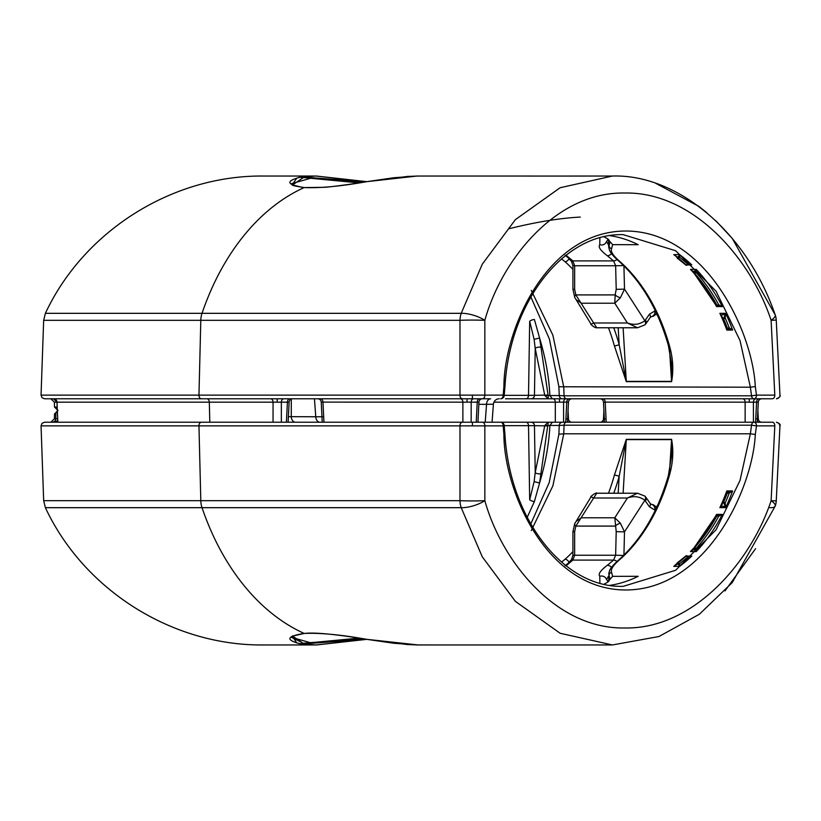 <?xml version="1.0" encoding="UTF-8"?>
<svg xmlns="http://www.w3.org/2000/svg" width="821" height="821" viewBox="0 0 821 821"><rect width="100%" height="100%" fill="white"/><g stroke="black" fill="none" stroke-linecap="round" stroke-linejoin="round"><path stroke-width="1.23" d="M289.885 398.78A3.52 2.484 -90 0 0 287.401 402.167L57.029 402.167L57.819 422.22M288.12 422.22L289.115 402.116A3.52 3.52 0 0 1 292.625 398.78M289.115 402.116L287.401 402.167L286.406 422.22M270.571 398.78A3.52 2.484 -90 0 1 273.054 402.167L273.054 422.22M567.527 421.255A3.52 2.484 -90 0 0 569.23 422.22L604.482 422.22L603.486 402.116A3.52 3.52 0 0 0 599.977 398.78M759.056 398.78A3.52 2.484 -90 0 0 756.572 402.167L745.14 402.167A3.52 2.484 90 0 0 742.656 398.78M757.301 422.22L772.315 422.22C777.682 422.22 777.682 422.22 772.315 422.22C777.682 422.22 777.682 422.22 772.315 422.22L757.301 422.22L758.296 402.116A3.52 3.52 0 0 1 761.806 398.78M758.296 402.116L756.572 402.167L755.587 422.22M489.08 398.78L479.71 398.78A3.52 2.484 -90 0 0 477.227 402.167L321.237 402.116A3.52 3.52 0 0 0 317.727 398.78M479.71 398.78L482.45 398.78L479.71 398.78M483.2 422.22L477.945 422.22L478.941 402.116A3.52 3.52 0 0 1 482.45 398.78M478.941 402.116L477.227 402.167L476.231 422.22M460.396 398.78A3.52 2.484 -90 0 1 462.88 402.167L462.88 422.22M567.475 422.22L568.471 402.116L555.314 402.167A3.52 2.484 90 0 0 552.82 398.78L505.49 398.78M565.761 422.22L566.747 402.167A3.52 2.484 90 0 1 569.23 398.78L559.45 398.78L559.45 402.116M568.471 402.116A3.52 3.52 0 0 1 571.98 398.78M322.232 422.22L321.237 402.116M490.671 398.78A5.86 4.146 -90 0 0 486.535 404.332L478.838 404.332M604.482 422.22L492.066 422.22L493.4 404.209A5.86 5.86 0 0 1 499.25 398.78M493.4 404.209L486.535 404.332L485.211 422.22M527.123 176.074L612.404 176.043L560.127 187.732L515.393 219.628L482.276 264.198L461.207 313.324A17.58 12.438 90 0 0 459.986 320.323L200.806 320.323L198.959 395.137A3.52 2.484 90 0 0 198.959 395.26A3.52 2.484 90 0 0 201.443 398.78L44.56 398.78L42.015 397.682L41.05 395.137L484.842 395.137A3.52 2.484 90 0 1 484.842 395.26A3.52 2.484 90 0 1 482.358 398.78M503.17 395.137A3.52 2.484 90 0 1 503.17 395.26A3.52 2.484 90 0 1 500.687 398.78A3.52 3.52 0 0 0 504.197 395.558L503.17 395.137L503.909 386.578C503.889 331.735 545.513 231.194 625.756 231.019C706.009 231.173 752.611 331.694 755.31 386.537L756.469 395.137L774.808 395.137C781.51 395.075 781.51 395.075 774.808 395.137L771.114 320.323C751.246 259.785 693.848 191.734 624.832 193.017C555.755 191.734 501.713 259.785 484.842 320.323L484.842 395.137L503.17 395.137M531.279 290.418L552.872 335.142L563.781 387.204L564.058 395.804L751.533 395.804L756.469 395.137A3.52 2.484 -90 0 1 756.469 395.26A3.52 2.484 -90 0 1 753.986 398.78L772.315 398.78C777.682 398.78 777.682 398.78 772.315 398.78C777.682 398.78 777.682 398.78 772.315 398.78L755.905 398.78A3.52 2.484 -90 0 0 753.421 402.167L753.421 422.22M416.894 176.053L366.751 181.667C341.013 186.285 320.149 188.245 304.16 187.568C286.55 184.694 285.205 181.236 300.137 177.172L315.962 176.043L366.802 181.657L407.349 176.443L418.115 176.043L531.269 176.043M361.507 182.478L300.373 177.274L296.812 178.075L292.204 184.838L302.508 187.414M292.502 185.002L303.062 177.746A11.72 8.569 94.1 0 1 302.333 177.018L366.145 181.759M358.972 182.878L310.543 178.27L291.332 183.719L292.799 185.177M316.434 176.043L366.813 181.657L315.962 176.043L263.654 176.043C172.502 175.037 83.947 230.752 45.391 313.324L461.207 313.324A17.58 5.778 17.5 0 1 472.414 314.915A17.58 5.778 17.5 0 1 484.842 320.323A17.58 0.872 -0 0 0 472.414 320.077A17.58 0.872 -0 0 0 459.986 320.323L459.986 395.137A3.52 2.484 90 0 0 459.986 395.26A3.52 2.484 90 0 0 462.469 398.78L201.443 398.78M56.998 402.228L54.402 402.228L50.881 398.78L53.683 398.78M504.217 395.322L534.45 395.322A3.52 3.376 90 0 1 531.074 398.78L552.369 398.78L548.233 398.78L544.816 395.548L535.22 348.473L534.112 339.34L529.678 321.247A3.52 1.293 -21.9 0 1 534.42 319.533L539.592 338.026L548.151 395.548L549.885 395.548C549.013 377.27 545.575 358.089 539.592 338.026L534.112 339.34M566.521 398.78A3.52 2.484 90 0 1 564.058 395.804L559.224 395.537A3.52 3.192 90 0 0 562.406 398.78L552.369 398.78L549.885 395.548L559.224 395.537L558.896 386.763L549.352 338.899L530.828 296.853M483.2 398.78L467.026 398.78L467.026 402.116M462.469 398.78L466.174 398.78M562.406 398.78L772.315 398.78A3.52 2.484 -90 0 0 774.808 395.26A3.52 2.484 -90 0 0 774.808 395.137M568.881 258.317L568.881 258.841A3.52 2.104 131.7 0 1 565.094 261.766L561.513 258.892M623.118 327.774L626.29 381.385L671.568 381.385L671.424 363.139L668.376 345.487A3.52 0.913 -15.6 0 0 669.454 345.836C672.994 358.141 673.713 370.076 671.588 381.662L626.31 381.662L614.395 345.836A175.848 124.34 90 0 0 608.484 327.774M610.116 235.678A175.848 124.34 90 0 1 638.204 244.709L612.599 244.648L611.563 248.732C610.403 251.524 613.266 255.865 620.153 261.766A175.848 124.34 -90 0 1 669.454 345.836M558.896 386.763L750.373 387.204L740.029 340.561L716.045 291.178L675.611 250.723L623.231 234.652C563.965 232.754 509.646 301.605 504.925 386.968L503.909 386.578M626.31 381.662A3.52 2.484 90 0 1 626.29 381.385L619.157 344.563L618.182 327.774M677.787 258.328L676.514 256.891L677.787 258.328A173.498 122.678 -90 0 1 685.72 265.05L687.895 264.28L691.795 264.937L687.916 264.875L687.895 264.28A174.504 123.396 90 0 0 679.685 257.342L677.787 258.328A1.17 0.831 90 0 1 677.356 257.404L679.685 257.342L679.614 254.643A175.848 124.34 -90 0 1 691.795 264.937L687.824 264.937M685.073 264.28L685.72 265.05L685.073 264.28M694.156 273.537L692.76 271.556L694.156 273.537A173.498 122.678 -90 0 1 716.415 305.32L718.744 304.827L722.347 306.582L717.903 305.73A1.17 0.831 -90 0 1 717.657 305.781L717.657 305.781A1.17 0.831 -90 0 1 716.99 305.32A173.498 122.678 -90 0 0 694.74 273.537L694.156 273.537A1.17 0.831 90 0 1 693.837 272.716L696.126 272.551L694.74 273.537A1.17 0.831 90 0 1 694.422 272.716M723.127 319.102L722.357 318.014L723.127 319.102A173.498 122.678 -90 0 1 726.852 328.205L729.222 327.846L732.609 330.052L728.278 328.8A1.17 0.831 -90 0 1 728.155 328.821L728.155 328.821A1.17 0.831 -90 0 1 727.427 328.205A173.498 122.678 -90 0 0 723.701 319.102L723.127 319.102A1.17 0.831 90 0 1 723.003 318.589L723.588 318.589L725.682 313.335L725.189 318.014L723.701 319.102A1.17 0.831 90 0 1 723.588 318.589M771.114 320.323L776.245 320.077A17.58 17.58 0 0 0 775.209 314.915L775.209 314.915A17.58 4.988 160 0 1 771.114 320.323M300.496 177.254L302.333 177.018M366.761 181.667L366.751 181.667C356.088 183.504 330.165 187.106 324.069 187.321L304.16 187.568A242.164 171.23 90 0 0 202.028 313.324A17.58 12.438 90 0 0 200.806 320.323L43.667 320.323L41.05 395.137M675.447 255.598L677.356 257.404M721.659 315.931L723.003 318.589M692.216 270.797L693.837 272.716M694.761 272.264L696.28 269.432L696.126 272.551A174.504 123.396 90 0 1 718.744 304.827L718.508 305.669L717.072 305.781A1.17 0.831 -90 0 1 716.415 305.32M718.95 305.628L718.437 305.669M678.279 257.004L679.614 254.643L673.795 254.643A175.848 124.34 90 0 1 676.36 256.583M686.469 265.162A1.17 0.831 -90 0 1 686.171 265.234L687.249 264.998A1.17 0.831 -90 0 1 686.756 265.234L686.756 265.234A1.17 0.831 -90 0 1 686.305 265.05A173.498 122.678 -90 0 0 678.362 258.328A1.17 0.831 90 0 1 677.93 257.404M679.716 256.973L676.514 256.891L675.036 255.3M676.956 257.004L677.284 258.163L686.171 265.234A1.17 0.831 -90 0 1 685.72 265.05M696.198 271.628A1.17 0.523 22.3 0 1 695.1 271.104L692.76 271.556L692.093 270.684M693.437 272.264L715.881 305.125L717.072 305.781A1.17 0.831 -90 0 0 717.318 305.73L717.41 305.73M725.374 314.884A1.17 0.595 29.2 0 1 724.769 314.422L721.125 314.884M723.917 317.85L725.189 318.014A174.504 123.396 90 0 1 729.222 327.846L728.832 328.78L727.58 328.821A1.17 0.831 -90 0 1 726.852 328.205M727.355 328.78A1.17 1.088 84.2 0 1 726.513 328.164M671.588 381.662A3.52 2.484 90 0 1 671.568 381.385L669.587 350.434M608.956 239.968L609.059 245.561L609.962 242.041M668.376 345.487C658.185 309.948 641.765 281.921 619.137 261.417C609.059 252.458 609.664 250.497 608.679 246.936L609.059 245.561A3.52 3.376 30.1 0 0 611.563 248.732M613.739 327.774A179.296 126.783 -90 0 1 619.157 344.563A3.52 0.913 164.4 0 1 614.395 345.836M619.137 261.417A3.52 2.104 -48.3 0 0 620.153 261.766M604.02 236.838L607.458 238.675L612.599 244.648M544.816 395.548L548.151 395.548L548.233 398.78M755.31 386.537L750.373 387.204L751.533 395.804A3.52 2.484 90 0 0 753.986 398.78M54.402 402.228L54.484 407.042L56.7 407.042L57.275 409.269M745.14 422.22L745.14 402.167L603.486 402.116M57.029 402.167L57.029 402.167A3.52 3.489 -90 0 0 53.539 398.78M563.596 422.22L563.596 402.167A3.52 2.484 90 0 1 566.08 398.78M320.467 398.78A3.52 2.484 -90 0 1 322.961 402.167L323.946 422.22M473.655 398.78A3.52 2.484 -90 0 0 471.172 402.167L471.172 422.22M606.196 422.22L605.21 402.167A3.52 2.484 90 0 0 602.727 398.78M283.83 398.78A3.52 2.484 -90 0 0 281.346 402.167L281.346 422.22M56.7 407.042A3.52 3.5 90 0 0 57.131 408.673M540.916 347.293A3.52 1.375 -5.9 0 0 535.22 348.473L534.45 395.322L548.13 395.086M292.502 635.998L303.062 643.254L300.373 643.726L296.812 642.925L292.204 636.162L302.508 633.586M604.43 421.255A3.52 2.484 -90 0 1 602.727 422.22M603.907 410.5L603.486 418.884A3.52 3.52 0 0 1 599.977 422.22M603.486 418.884L605.21 418.833M756.572 418.833L758.296 418.884A3.52 3.52 0 0 0 761.806 422.22M566.747 418.833L568.471 418.884A3.52 3.52 0 0 0 571.98 422.22M295.406 422.22A5.86 4.146 90 0 1 291.27 416.668L322.643 416.791M288.397 416.709L291.27 416.668L291.27 399.047M531.279 530.582L552.872 485.858L563.77 433.796L750.373 433.796L740.029 480.439L716.045 529.822L675.611 570.277L623.231 586.348C563.965 588.247 509.646 519.395 504.925 434.032L504.197 425.442L503.17 425.863A3.52 2.484 -90 0 0 503.17 425.74A3.52 2.484 -90 0 0 500.687 422.22L44.56 422.22L42.015 423.318L41.05 425.863L198.959 425.863A3.52 2.484 -90 0 1 198.959 425.74A3.52 2.484 -90 0 1 201.443 422.22M304.499 633.402L304.16 633.432C286.55 636.306 285.205 639.764 300.137 643.828L315.962 644.957L366.802 639.343L407.349 644.557L418.115 644.957L366.751 639.333C341.013 634.715 320.149 632.755 304.16 633.432A242.164 171.23 -90 0 1 202.028 507.676L45.391 507.676L43.667 500.677L200.806 500.677L198.959 425.863L484.842 425.863A3.52 2.484 -90 0 0 484.842 425.74A3.52 2.484 -90 0 0 482.358 422.22L481.455 422.22C485.037 422.22 485.037 422.22 481.455 422.22L460.078 422.22M504.217 425.678L528.519 425.678L529.678 499.753L534.112 481.66L535.22 472.527L544.816 425.452L559.224 425.463L558.896 434.237L563.781 433.796L564.058 425.196L751.533 425.196L756.469 425.863L774.808 425.863C781.51 425.925 781.51 425.925 774.808 425.863L771.114 500.677C751.246 561.215 693.848 629.266 624.832 627.983C555.755 629.266 501.713 561.215 484.842 500.677L484.842 425.863L503.17 425.863L503.909 434.422C503.889 489.265 545.513 589.806 625.756 589.981C706.009 589.827 752.611 489.306 755.31 434.463L756.469 425.863A3.52 2.484 90 0 0 756.469 425.74A3.52 2.484 90 0 0 753.986 422.22L548.233 422.22L539.592 482.974L534.42 501.467L527.185 517.404M755.31 434.463L750.373 433.796L751.533 425.196A3.52 2.484 -90 0 1 753.986 422.22L772.315 422.22A3.52 2.484 90 0 1 774.808 425.74A3.52 2.484 90 0 1 774.808 425.863M416.894 644.947L612.404 644.957L658.955 636.521L699.379 614.241L732.27 582.561L775.209 506.085A17.58 4.988 -160 0 0 771.114 500.677L776.245 500.923L779.95 425.914C780.75 424.755 779.581 423.523 776.44 422.22L778.985 423.318L779.95 425.914M608.956 581.032L609.059 575.439L609.962 578.959M358.972 638.122L310.543 642.73L291.332 637.281L292.799 635.823M361.507 638.522L303.062 643.254A11.72 8.569 -94.1 0 0 302.333 643.982L366.145 639.241M612.404 644.957L560.127 633.268L515.393 601.372L482.276 556.802L461.207 507.676A17.58 5.778 -17.5 0 0 472.414 506.085A17.58 5.778 -17.5 0 0 484.842 500.677A17.58 0.872 0 0 1 472.414 500.923A17.58 0.872 0 0 1 459.986 500.677L200.806 500.677A17.58 12.438 -90 0 0 202.028 507.676L461.207 507.676A17.58 12.438 -90 0 1 459.986 500.677L459.986 425.863A3.52 2.484 -90 0 1 459.986 425.74A3.52 2.484 -90 0 1 462.469 422.22M301.071 642.053L291.332 637.27M52.236 422.22A3.52 3.51 90 0 0 55.746 418.772L55.818 413.958L54.484 413.958L54.402 418.772L50.881 422.22L53.683 422.22M763.202 422.22L741.825 422.22M526.035 422.22A3.52 2.484 -90 0 1 528.519 425.678L534.45 425.678A3.52 3.376 -90 0 0 531.074 422.22L500.687 422.22A3.52 3.52 0 0 1 504.197 425.442M315.962 644.957L263.654 644.957L315.962 644.957L366.813 639.343L316.434 644.957M775.198 506.085A17.58 4.988 20 0 0 775.209 506.085A17.58 17.58 0 0 0 776.245 500.923M604.02 584.162L607.458 582.325L612.599 576.352L638.204 576.291A175.848 124.34 -90 0 1 610.116 585.322M612.599 576.352L611.563 572.268C610.403 569.476 613.266 565.135 620.153 559.234A175.848 124.34 90 0 0 669.454 475.164C672.994 462.859 673.713 450.924 671.588 439.338L626.31 439.338L614.395 475.164A175.848 124.34 -90 0 1 608.484 493.226M568.881 562.683L568.881 562.159A3.52 2.104 -131.7 0 0 565.094 559.234L561.502 562.108M623.118 493.226L626.29 439.615L619.157 476.437L618.182 493.226M685.073 556.72L685.72 555.95L687.895 556.72L691.795 556.063L687.916 556.125L687.895 556.72A174.504 123.396 -90 0 1 679.685 563.658L677.787 562.672L673.795 566.357L676.761 564.489L677.787 562.672A173.498 122.678 90 0 0 685.72 555.95L685.073 556.72M715.922 516.173L718.744 516.173L722.347 514.418L717.903 515.27A1.17 0.831 90 0 0 717.657 515.219L717.657 515.219A1.17 0.831 90 0 0 716.99 515.68A173.498 122.678 90 0 1 694.74 547.463L690.461 551.568L692.965 549.896L694.156 547.463A173.498 122.678 90 0 0 716.415 515.68L715.922 516.173M726.4 493.154L729.222 493.154L732.609 490.948L728.278 492.2A1.17 0.831 90 0 0 728.155 492.179L728.155 492.179A1.17 0.831 90 0 0 727.427 492.795A173.498 122.678 90 0 1 723.701 501.898L722.357 502.986L723.127 501.898A173.498 122.678 90 0 0 726.852 492.795L726.4 493.154M718.437 515.331L718.744 516.173A174.504 123.396 -90 0 1 696.126 548.449L694.74 547.463A1.17 0.831 -90 0 0 694.422 548.284L696.126 548.449L696.28 551.568A175.848 124.34 90 0 0 722.347 514.418L716.528 514.418A175.848 124.34 -90 0 1 710.073 525.861M728.915 492.22L729.222 493.154A174.504 123.396 -90 0 1 725.189 502.986L723.701 501.898A1.17 0.831 -90 0 0 723.588 502.411L725.682 507.665L725.189 502.986L723.917 503.15M558.896 434.237L549.218 482.543L530.387 524.876M552.369 422.22L549.885 425.452C549.013 443.73 545.575 462.911 539.592 482.974L534.112 481.66M769.893 507.676A17.58 4.988 -160 0 0 775.209 506.085M300.496 643.746L302.333 643.982M366.761 639.333L366.751 639.333C351.911 636.911 318.302 631.667 304.334 633.453L292.266 636.131M678.279 563.996L676.761 564.489L677.356 563.596L679.685 563.658L679.614 566.357A175.848 124.34 90 0 0 691.795 556.063L687.824 556.063M721.659 505.069L719.853 507.665L721.31 506.578L722.583 503.15L723.588 502.411M694.761 548.736L695.1 549.896L692.965 549.896L694.422 548.284M696.198 549.372A1.17 0.523 -22.3 0 0 695.1 549.896L696.28 551.568L690.461 551.568A175.848 124.34 -90 0 0 693.057 548.756M718.95 515.372L717.072 515.219A1.17 0.831 90 0 0 716.415 515.68M679.716 564.027L678.413 564.489L679.614 566.357L673.795 566.357A175.848 124.34 -90 0 0 676.36 564.417M686.469 555.838A1.17 0.831 90 0 0 686.171 555.766L687.249 556.002A1.17 0.831 90 0 0 686.756 555.766L686.756 555.766A1.17 0.831 90 0 0 686.305 555.95A173.498 122.678 90 0 1 678.362 562.672A1.17 0.831 -90 0 0 677.93 563.596M676.956 563.996L677.284 562.837L686.171 555.766A1.17 0.831 90 0 0 685.72 555.95M693.437 548.736L715.881 515.875L717.072 515.219A1.17 0.831 90 0 1 717.318 515.27L717.41 515.27M725.374 506.116A1.17 0.595 -29.2 0 0 724.769 506.578L721.125 506.116M727.355 492.22A1.17 1.088 -84.2 0 0 726.513 492.836M671.547 456.199L671.568 439.615L669.587 470.566M608.546 581.453L609.059 575.439A3.52 3.376 -30.1 0 1 611.563 572.268M613.739 493.226A179.296 126.783 90 0 0 619.157 476.437A3.52 0.913 -164.4 0 0 614.395 475.164M671.557 455.922L668.376 475.513A3.52 0.913 15.6 0 1 669.454 475.164M668.376 475.513C658.185 511.052 641.765 539.079 619.137 559.583A3.52 2.104 48.3 0 1 620.153 559.234M562.406 422.22A3.52 3.192 -90 0 0 559.224 425.463L564.058 425.196A3.52 2.484 -90 0 1 566.521 422.22M544.816 425.452L548.233 422.22M504.925 434.032L503.909 434.422M319.913 422.22A5.86 4.146 90 0 1 315.767 416.668L314.443 398.78M759.056 422.22A3.52 2.484 90 0 1 757.352 421.255M54.402 418.772L57.644 418.792M54.422 422.22L57.162 420.865M55.818 413.958A3.52 3.51 -90 0 1 57.347 411.116M529.678 499.753A3.52 1.293 -158.1 0 0 534.42 501.467M548.13 425.914L534.45 425.678L535.22 472.527A3.52 1.375 -174.1 0 0 540.916 473.707M566.049 255.198L572.842 260.904L613.585 260.904L607.386 255.762C600.51 250.59 597.975 246.905 599.782 244.74L599.884 237.895M509.071 228.72C536.123 222.029 559.85 218.14 580.252 217.072M616.212 289.341L615.637 265.758L574.649 265.758L574.649 289.341L575.829 294.913L615.165 294.913L616.212 289.341L624.504 289.136L620.378 297.787L614.796 303.216L615.165 294.913A5.86 2.412 25.5 0 0 620.378 297.787M574.649 289.341L572.925 289.238L574.731 297.438A5.86 2.299 153.4 0 1 575.829 294.913L596.723 327.774C594.466 328.205 589.283 323.012 591.13 324.254L593.47 322.992L627.408 322.992L614.796 303.216L581.381 303.216L576.085 299.593L591.13 324.254M606.719 241.815L608.648 245.161M608.556 239.968L608.063 239.301M596.723 327.774L637.507 327.774L627.408 322.992C633.894 325.321 639.713 324.552 644.865 320.693A5.86 3.407 44 0 1 644.937 324.87A5.86 3.407 44 0 1 644.926 324.87L646.024 323.536A5.86 2.986 34.8 0 0 645.357 320.087L649.493 314.145A5.86 2.986 34.8 0 1 650.16 317.594L646.024 323.536M649.493 314.145L655.302 310.687M617.053 259.508A5.86 3.469 -48.5 0 1 613.585 260.904L615.637 265.758L623.57 265.563M607.386 255.762A5.86 3.592 -52.1 0 0 611.563 253.607M599.782 244.74A5.86 5.624 44.6 0 0 605.405 243.365L605.405 243.365A5.86 5.624 44.6 0 0 605.416 243.355L608.115 239.168M566.777 255.762A5.86 3.653 128.4 0 1 565.628 255.526M565.146 255.228L571.118 260.298A5.86 3.541 132.1 0 0 572.842 260.904L574.649 265.758L572.925 265.655L572.925 289.238M599.884 583.105L599.782 576.26C597.965 574.095 600.51 570.421 607.386 565.238L613.585 560.096L572.842 560.096L566.049 565.802M574.649 531.659L574.649 555.242L615.637 555.242L616.212 531.659L614.796 517.784L627.408 498.008L637.507 493.226L596.723 493.226L575.829 526.087L574.649 531.659L572.925 531.762L572.925 555.345L571.118 560.702L565.146 565.772M609.018 575.367L606.719 579.195M655.302 510.313L649.493 506.855L644.865 500.307C639.713 496.448 633.894 495.679 627.408 498.008L593.47 498.008L591.13 496.736L576.096 521.397L581.381 517.784L614.796 517.784L620.378 523.213L624.504 531.864L623.929 555.088M575.039 523.213L576.085 521.407L574.731 523.562L572.925 531.762M649.493 506.855A5.86 2.986 -34.8 0 0 650.16 503.406L651.166 504.33A5.86 4.146 -87.4 0 1 655.045 510.282L654.994 510.929M616.212 531.659L624.504 531.864L644.865 500.307A5.86 3.407 -44 0 0 644.937 496.13A5.86 3.407 -44 0 0 644.926 496.13L637.507 493.226M599.782 576.26A5.86 5.624 -44.6 0 1 605.405 577.635L605.405 577.635A5.86 5.624 -44.6 0 1 605.426 577.656L608.115 581.832M607.386 565.238A5.86 3.592 52.1 0 1 611.563 567.393M617.053 561.492A5.86 3.469 48.5 0 0 613.585 560.096L615.637 555.242L623.57 555.437M574.731 523.562A5.86 2.299 -153.4 0 0 575.829 526.087L615.165 526.087A5.86 2.412 -25.5 0 1 620.378 523.213M571.118 560.702A5.86 3.541 -132.1 0 1 572.842 560.096L574.649 555.242L572.925 555.345M566.777 565.238A5.86 3.653 -128.4 0 0 565.628 565.474M277.2 402.116L277.2 398.78M749.275 402.116L749.275 398.78M472.414 395.086L472.414 398.78M572.925 269.36A175.848 124.34 90 0 0 565.094 261.766M732.609 330.052L726.79 330.052A175.848 124.34 90 0 0 719.853 313.335L725.682 313.335A175.848 124.34 -90 0 1 732.609 330.052M693.057 272.244A175.848 124.34 90 0 0 690.461 269.432L696.28 269.432A175.848 124.34 -90 0 1 722.347 306.582L716.528 306.582A175.848 124.34 90 0 0 710.073 295.139M568.881 258.841A179.296 126.783 -90 0 1 572.196 261.899M526.035 398.78A3.52 2.484 90 0 0 528.519 395.322L529.678 321.247M304.499 187.599L304.334 187.547C295.55 186.254 291.527 185.361 292.266 184.869M728.032 328.8L727.693 328.8A1.17 0.831 -90 0 1 727.58 328.821L726.318 328.041L721.556 315.695M657.128 314.566L655.404 314.566M209.807 422.22L209.314 402.167A3.52 2.484 -90 0 0 206.83 398.78M555.314 422.22L555.314 402.167L493.934 402.167M472.414 422.22L472.414 425.914M572.925 551.64A175.848 124.34 -90 0 1 565.094 559.234M719.853 507.665L725.682 507.665A175.848 124.34 90 0 0 732.609 490.948L726.79 490.948A175.848 124.34 -90 0 1 719.853 507.665M568.881 562.159A179.296 126.783 90 0 0 572.196 559.101M728.032 492.2L727.693 492.2A1.17 0.831 90 0 0 727.58 492.179L727.58 492.179A1.17 0.831 90 0 0 726.852 492.795M677.356 563.596A1.17 0.831 -90 0 1 677.787 562.672M693.837 548.284A1.17 0.831 -90 0 1 694.156 547.463M723.003 502.411A1.17 0.831 -90 0 1 723.127 501.898M657.128 506.434L655.404 506.434M626.31 439.338A3.52 2.484 -90 0 0 626.29 439.615L671.568 439.615A3.52 2.484 -90 0 1 671.588 439.338M650.16 317.594L651.166 316.67A5.86 4.146 -92.6 0 0 655.045 310.718L654.994 310.071M623.929 265.912L624.504 289.136L644.865 320.693L645.357 320.087M645.357 500.913A5.86 2.986 -34.8 0 0 646.024 497.464L650.16 503.406M315.962 176.043L263.654 176.043M45.391 313.324L43.667 320.323M776.974 398.739L776.44 398.78C779.581 397.477 780.75 396.245 779.95 395.086L776.245 320.077M775.209 314.915C746.576 231.419 676.863 173.96 612.404 176.043M608.679 246.936L608.546 239.547M607.458 238.675L609.972 242.133M504.197 395.558L504.925 386.968M655.763 183.35L698.835 206.358M699.133 206.574L706.871 212.721M715.85 220.767L732.27 238.439L775.198 314.915M366.813 181.657L393.844 177.736L416.811 176.053M779.94 395.63L779.755 396.42M779.396 397.169L777.764 398.524M57.778 422.22L56.988 402.157L53.478 398.78M54.484 407.042L58.004 410.5L54.484 413.958M57.193 408.694L57.285 409.72M45.391 507.676C83.947 590.248 172.502 645.963 263.654 644.957M43.667 500.677L41.05 425.863M755.566 548.685L725.005 590.894M366.813 639.343L393.854 643.264L416.811 644.947M728.832 492.22L726.318 492.959L721.556 505.305M619.137 559.583C609.059 568.543 609.664 570.503 608.679 574.064L608.679 574.064M607.458 582.325L609.972 578.867M568.05 410.5L568.471 418.884M757.875 410.5L758.296 418.884M57.378 411.988L57.07 412.594M637.507 327.774L644.926 324.87M571.118 260.298L572.925 265.655M574.731 297.438L576.096 299.603M651.166 316.67A5.86 5.86 0 0 0 656.369 312.934M646.024 497.464L644.937 496.13M591.13 496.746C589.15 497.464 596.908 491.635 596.723 493.226M656.369 508.066A5.86 5.86 0 0 0 651.166 504.33"/></g></svg>
